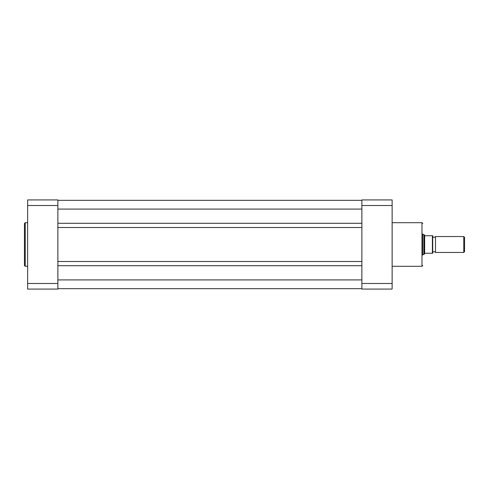 <?xml version="1.0" encoding="UTF-8"?>
<svg xmlns="http://www.w3.org/2000/svg" width="489" height="489" viewBox="0 0 489 489"><rect width="100%" height="100%" fill="white"/><g stroke="black" fill="none" stroke-linecap="round" stroke-linejoin="round"><path stroke-width="0.73" d="M57.873 288.669L361.884 288.669M57.873 265.71L361.884 265.71M57.873 261.493L361.884 261.493M57.873 227.507L361.884 227.507M57.873 223.29L361.884 223.29M57.873 200.331L361.884 200.331L57.873 200.331M24.45 244.5L24.45 223.491L25.245 222.697L25.245 266.303L24.45 265.509L24.45 244.5L24.45 265.509M57.873 205.514L57.873 199.934L27.635 199.934L27.635 283.486L57.873 283.486L57.873 205.514L27.635 205.514M27.635 283.486L27.635 289.066L57.873 289.066L57.873 283.486M422.771 255.087L422.771 244.5L422.771 255.087M422.771 233.913L422.771 244.5M392.129 205.514L361.884 205.514L361.884 199.934L392.129 199.934L392.129 289.066L361.884 289.066L361.884 283.486L392.129 283.486M361.884 205.514L361.884 283.486M432.716 252.458A1.614 1.614 0 0 1 435.503 252.458L435.503 236.542A1.614 1.614 0 0 1 432.716 236.542M435.503 236.542L463.774 236.542L464.55 237.318L464.55 251.682L463.774 252.458L463.774 236.542M435.503 252.458L463.774 252.458M422.771 234.555L423.963 234.555L423.963 254.445L422.771 254.445M432.716 235.747L432.398 235.747L432.716 235.747L432.716 253.253L432.398 253.253L432.716 253.253M423.963 234.555L424.996 235.747L432.398 235.747L432.398 253.253L424.996 253.253L423.963 254.445M424.654 235.557L424.654 253.443M57.873 279.916L361.884 279.916M57.873 209.084L361.884 209.084M392.129 266.303L421.97 266.303L421.97 222.697L422.771 223.491M27.635 222.697L25.245 222.697M27.635 266.303L25.245 266.303M392.129 222.697L421.97 222.697M421.97 266.303L422.771 265.509"/></g></svg>
